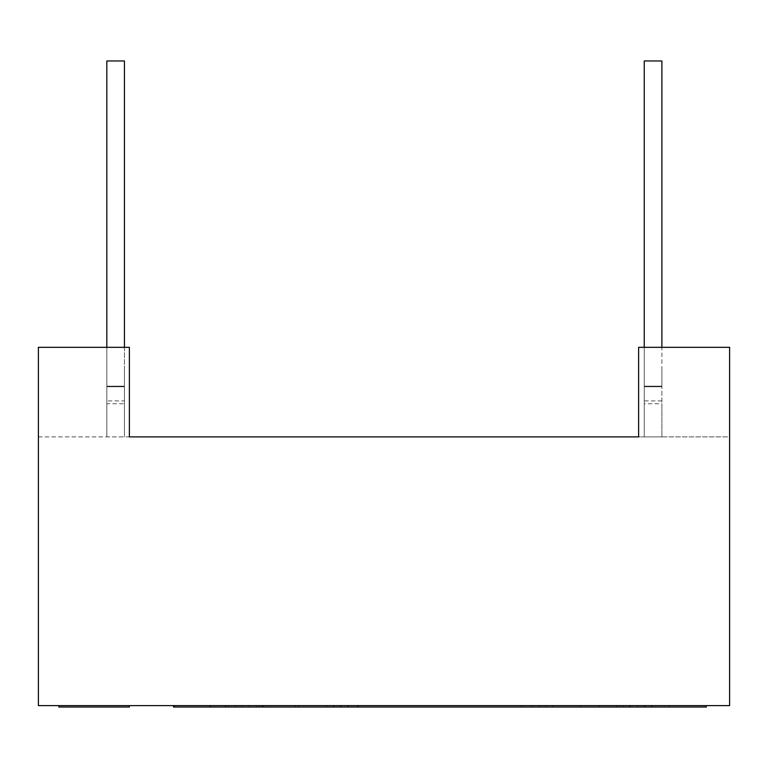 <?xml version="1.0" encoding="UTF-8"?>
<svg xmlns="http://www.w3.org/2000/svg" width="768" height="768" viewBox="0 0 768 768"><rect width="100%" height="100%" fill="white"/><g stroke="black" fill="none" stroke-linecap="round" stroke-linejoin="round"><path stroke-width="0.58" stroke-dasharray="3.84 2.88" d="M38.4 347.328L129.389 347.328L129.389 436.896L644.256 436.896L644.256 403.747L661.891 403.747L661.891 436.896L729.6 436.896L729.6 347.328L729.6 705.619L38.4 705.619L38.4 347.328L129.389 347.328L38.4 347.328L38.4 436.896L38.4 347.328M638.611 347.328L638.611 436.896L729.6 436.896L729.6 347.328L638.611 347.328L729.6 347.328L638.611 347.328L638.611 436.896L129.389 436.896L638.611 436.896L638.611 347.328M584.304 705.619L348.067 705.619L654.144 705.619L654.144 707.03L630.134 707.03L630.154 705.619L630.134 707.03L584.304 707.03L584.304 705.619L539.146 705.619L654.144 705.619M705.667 705.619L599.501 705.619L706.282 705.619L705.667 705.619L705.667 707.03L706.282 707.03M295.536 705.619L225.686 705.619L340.685 705.619L295.536 705.619L295.536 707.03L340.685 707.03L298.656 707.03L298.656 705.619L298.656 707.03L326.87 707.03L326.87 705.619L580.781 705.619L552.566 705.619L552.566 707.03L326.87 707.03L326.87 705.619L552.566 705.619L552.566 707.03L348.067 707.03L705.667 707.03M94.118 705.619L129.389 705.619L94.118 705.619M280.33 705.619L173.549 705.619L280.33 705.619L280.33 707.03L225.686 707.03L249.696 707.03L249.696 705.619M259.238 705.619L531.408 705.619L531.408 707.03L259.238 707.03L259.238 705.619L249.322 705.619L531.408 705.619L531.408 707.03L259.238 707.03M38.4 436.896L106.819 436.896L106.819 403.747L124.445 403.747L124.445 436.896L129.389 436.896L129.389 347.328L129.389 436.896L124.445 436.896L124.445 400.925L106.819 400.925L106.819 436.896L124.445 436.896L38.4 436.896M644.256 347.328L644.256 386.784L644.256 368.486L644.256 386.784L644.256 368.486L644.256 386.784L644.256 368.486L644.256 386.784L644.256 368.486L644.256 386.15L661.891 386.15L661.891 436.896L644.256 436.896L661.891 436.896L644.256 436.896L661.891 436.896L644.256 436.896L661.891 436.896L644.256 436.896L661.891 436.896L644.256 436.896L661.891 436.896L644.256 436.896L644.256 400.925L661.891 400.925L661.891 436.896L661.891 403.747M620.323 705.619L620.323 707.03M669.341 705.619L669.341 707.03M637.478 705.619L637.478 707.03M623.51 705.619L623.51 707.03M599.501 705.619L599.501 707.03M263.664 705.619L263.664 707.03L295.536 707.03M263.664 707.03L249.696 707.03M580.781 705.619L580.781 707.03L552.566 707.03L580.781 707.03L580.781 705.619M58.858 707.03L129.389 707.03M242.352 705.619L242.352 707.03M256.32 705.619L256.32 707.03M235.181 705.619L235.181 707.03L280.33 707.03M235.181 707.03L173.549 707.03M521.587 705.619L521.587 707.03M249.322 705.619L249.322 707.03M539.146 705.619L539.146 707.03L584.304 707.03M616.166 705.619L616.166 707.03M617.827 705.619L617.827 707.03L654.144 707.03M617.827 707.03L539.146 707.03M106.819 347.328L106.819 60.97L124.445 60.97L106.819 60.97L106.819 386.15L106.819 60.97L124.445 60.97L106.819 60.97L106.819 386.784L106.819 368.486L106.819 386.784L106.819 368.486L106.819 386.784L106.819 368.486L106.819 386.784L124.445 386.784L124.445 436.896L124.445 400.925M106.819 403.747L106.819 60.97L124.445 60.97L106.819 60.97L106.819 386.784L106.819 60.97L124.445 60.97L106.819 60.97L106.819 386.15L106.819 60.97L124.445 60.97L106.819 60.97L124.445 60.97L106.819 60.97L106.819 386.784L106.819 60.97L106.819 386.15L124.445 386.15L124.445 368.486L124.445 403.747M106.819 386.784L106.819 436.896L106.819 386.784L124.445 386.784L124.445 368.486L124.445 386.15L106.819 386.15L106.819 436.896L106.819 386.784L106.819 436.896L106.819 386.784L124.445 386.784L124.445 368.486L124.445 386.784L106.819 386.784L106.819 436.896L106.819 386.15L106.819 436.896L106.819 386.15L124.445 386.15L124.445 368.486L124.445 386.784L106.819 386.784L106.819 436.896L106.819 386.784L124.445 386.784L124.445 368.486L124.445 386.15L106.819 386.15L106.819 436.896L106.819 386.15L106.819 436.896L106.819 386.15L124.445 386.15L124.445 368.486L124.445 386.784L106.819 386.784L106.819 436.896L106.819 386.15L124.445 386.15L124.445 60.97L106.819 60.97L106.819 400.925M644.256 400.925L644.256 436.896L644.256 386.15L644.256 436.896L644.256 386.784L661.891 386.784L661.891 60.97L644.256 60.97L644.256 436.896L644.256 386.784L661.891 386.784L661.891 368.486L661.891 386.784L644.256 386.784L644.256 60.97L661.891 60.97L644.256 60.97L661.891 60.97L644.256 60.97L644.256 386.784L644.256 60.97L661.891 60.97L644.256 60.97L661.891 60.97L644.256 60.97L644.256 386.784L644.256 60.97L661.891 60.97L644.256 60.97L661.891 60.97L644.256 60.97L644.256 403.747M644.256 386.784L644.256 436.896L644.256 386.15L661.891 386.15L661.891 368.486L661.891 386.784L644.256 386.784L644.256 436.896L644.256 386.15L644.256 436.896L644.256 386.15L661.891 386.15L661.891 368.486L661.891 386.784L644.256 386.784L644.256 436.896L644.256 386.15L661.891 386.15L661.891 368.486L661.891 386.784L644.256 386.784L644.256 436.896L644.256 386.15L644.256 436.896L644.256 386.15L661.891 386.15L661.891 368.486L661.891 386.784L644.256 386.784L644.256 436.896L644.256 386.15L661.891 386.15L661.891 436.896L661.891 400.925M644.256 386.15L661.891 386.15L661.891 60.97L661.891 347.328M124.445 347.328L124.445 60.97L124.445 436.896L124.445 386.15L124.445 436.896L124.445 386.15L124.445 436.896L124.445 386.15L124.445 436.896L124.445 386.15L124.445 436.896L124.445 386.15L124.445 436.896L124.445 386.15L106.819 386.15L106.819 436.896L106.819 386.15M124.445 386.784L124.445 386.15M661.891 386.784L661.891 386.15M228.192 705.619L228.192 707.03M546.134 705.619L546.134 707.03"/><path stroke-width="1.15" d="M38.4 347.328L129.389 347.328L129.389 436.896L638.611 436.896L638.611 347.328L729.6 347.328L729.6 705.619L38.4 705.619L38.4 347.328M348.067 705.619L348.067 707.03L357.984 707.03L357.984 705.619M630.154 705.619L630.154 707.03L357.984 707.03M706.282 705.619L706.282 707.03L644.65 707.03L644.65 705.619M630.154 707.03L644.65 707.03M225.686 705.619L225.686 707.03L340.685 707.03L340.685 705.619M348.067 707.03L340.685 707.03M129.389 705.619L129.389 707.03L58.858 707.03L58.858 705.619M174.173 705.619L174.173 707.03L210.49 707.03L210.49 705.619M225.686 707.03L210.49 707.03M174.173 707.03L173.549 707.03L173.549 705.619M106.819 347.328L106.819 60.97L124.445 60.97L124.445 347.328M644.256 347.328L644.256 60.97L661.891 60.97L661.891 347.328M651.638 705.619L651.638 707.03M262.003 705.619L262.003 707.03M333.696 705.619L333.696 707.03"/></g></svg>
